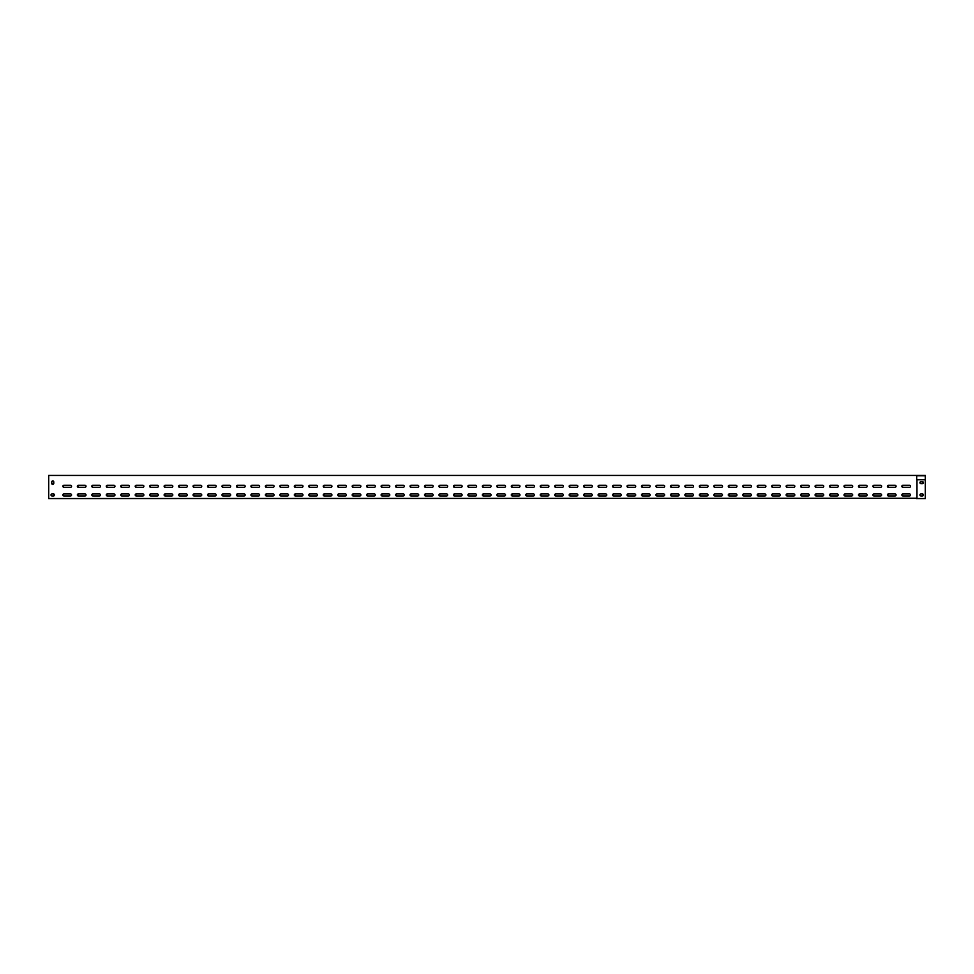 <?xml version="1.0" encoding="UTF-8"?>
<svg xmlns="http://www.w3.org/2000/svg" width="974" height="974" viewBox="0 0 974 974"><rect width="100%" height="100%" fill="white"/><g stroke="black" fill="none" stroke-linecap="round" stroke-linejoin="round"><path stroke-width="1.46" d="M916.327 498.566L925.3 498.566L925.3 479.768L916.68 479.768L916.68 475.434L48.7 475.434L48.7 498.566L916.327 498.225M51.744 483.384L51.744 481.935A1.011 1.011 0 0 1 52.754 480.925A1.011 1.011 0 0 1 53.765 481.935L53.765 483.384A1.011 1.011 0 0 1 52.754 484.395A1.011 1.011 0 0 1 51.744 483.384M53.473 495.973L52.024 495.973A1.011 1.011 0 0 1 51.013 494.95A1.011 1.011 0 0 1 52.024 493.94L53.473 493.94A1.011 1.011 0 0 1 54.483 494.95A1.011 1.011 0 0 1 53.473 495.973M902.874 493.94A1.011 1.011 0 0 0 901.863 494.95A1.011 1.011 0 0 0 902.874 495.973L909.533 495.973A1.011 1.011 0 0 0 910.544 494.95A1.011 1.011 0 0 0 909.533 493.94L902.874 493.94M888.41 493.94A1.011 1.011 0 0 0 887.399 494.95A1.011 1.011 0 0 0 888.41 495.973L895.069 495.973A1.011 1.011 0 0 0 896.08 494.95A1.011 1.011 0 0 0 895.069 493.94L888.41 493.94M873.946 493.94A1.011 1.011 0 0 0 872.935 494.95A1.011 1.011 0 0 0 873.946 495.973L880.606 495.973A1.011 1.011 0 0 0 881.616 494.95A1.011 1.011 0 0 0 880.606 493.94L873.946 493.94M859.482 493.94A1.011 1.011 0 0 0 858.471 494.95A1.011 1.011 0 0 0 859.482 495.973L866.142 495.973A1.011 1.011 0 0 0 867.152 494.95A1.011 1.011 0 0 0 866.142 493.94L859.482 493.94M845.018 493.94A1.011 1.011 0 0 0 844.008 494.95A1.011 1.011 0 0 0 845.018 495.973L851.666 495.973A1.011 1.011 0 0 0 852.688 494.95A1.011 1.011 0 0 0 851.666 493.94L845.018 493.94M830.554 493.94A1.011 1.011 0 0 0 829.544 494.95A1.011 1.011 0 0 0 830.554 495.973L837.202 495.973A1.011 1.011 0 0 0 838.224 494.95A1.011 1.011 0 0 0 837.202 493.94L830.554 493.94M816.09 493.94A1.011 1.011 0 0 0 815.08 494.95A1.011 1.011 0 0 0 816.09 495.973L822.738 495.973A1.011 1.011 0 0 0 823.748 494.95A1.011 1.011 0 0 0 822.738 493.94L816.09 493.94M801.626 493.94A1.011 1.011 0 0 0 800.604 494.95A1.011 1.011 0 0 0 801.626 495.973L808.274 495.973A1.011 1.011 0 0 0 809.284 494.95A1.011 1.011 0 0 0 808.274 493.94L801.626 493.94M787.15 493.94A1.011 1.011 0 0 0 786.14 494.95A1.011 1.011 0 0 0 787.15 495.973L793.81 495.973A1.011 1.011 0 0 0 794.821 494.95A1.011 1.011 0 0 0 793.81 493.94L787.15 493.94M772.686 493.94A1.011 1.011 0 0 0 771.676 494.95A1.011 1.011 0 0 0 772.686 495.973L779.346 495.973A1.011 1.011 0 0 0 780.357 494.95A1.011 1.011 0 0 0 779.346 493.94L772.686 493.94M758.222 493.94A1.011 1.011 0 0 0 757.212 494.95A1.011 1.011 0 0 0 758.222 495.973L764.882 495.973A1.011 1.011 0 0 0 765.893 494.95A1.011 1.011 0 0 0 764.882 493.94L758.222 493.94M743.759 493.94A1.011 1.011 0 0 0 742.748 494.95A1.011 1.011 0 0 0 743.759 495.973L750.418 495.973A1.011 1.011 0 0 0 751.429 494.95A1.011 1.011 0 0 0 750.418 493.94L743.759 493.94M729.295 493.94A1.011 1.011 0 0 0 728.284 494.95A1.011 1.011 0 0 0 729.295 495.973L735.954 495.973A1.011 1.011 0 0 0 736.965 494.95A1.011 1.011 0 0 0 735.954 493.94L729.295 493.94M714.831 493.94A1.011 1.011 0 0 0 713.82 494.95A1.011 1.011 0 0 0 714.831 495.973L721.478 495.973A1.011 1.011 0 0 0 722.501 494.95A1.011 1.011 0 0 0 721.478 493.94L714.831 493.94M700.367 493.94A1.011 1.011 0 0 0 699.356 494.95A1.011 1.011 0 0 0 700.367 495.973L707.014 495.973A1.011 1.011 0 0 0 708.025 494.95A1.011 1.011 0 0 0 707.014 493.94L700.367 493.94M685.903 493.94A1.011 1.011 0 0 0 684.88 494.95A1.011 1.011 0 0 0 685.903 495.973L692.551 495.973A1.011 1.011 0 0 0 693.561 494.95A1.011 1.011 0 0 0 692.551 493.94L685.903 493.94M671.439 493.94A1.011 1.011 0 0 0 670.416 494.95A1.011 1.011 0 0 0 671.439 495.973L678.087 495.973A1.011 1.011 0 0 0 679.097 494.95A1.011 1.011 0 0 0 678.087 493.94L671.439 493.94M656.963 493.94A1.011 1.011 0 0 0 655.952 494.95A1.011 1.011 0 0 0 656.963 495.973L663.623 495.973A1.011 1.011 0 0 0 664.633 494.95A1.011 1.011 0 0 0 663.623 493.94L656.963 493.94M642.499 493.94A1.011 1.011 0 0 0 641.489 494.95A1.011 1.011 0 0 0 642.499 495.973L649.159 495.973A1.011 1.011 0 0 0 650.169 494.95A1.011 1.011 0 0 0 649.159 493.94L642.499 493.94M628.035 493.94A1.011 1.011 0 0 0 627.025 494.95A1.011 1.011 0 0 0 628.035 495.973L634.695 495.973A1.011 1.011 0 0 0 635.705 494.95A1.011 1.011 0 0 0 634.695 493.94L628.035 493.94M613.571 493.94A1.011 1.011 0 0 0 612.561 494.95A1.011 1.011 0 0 0 613.571 495.973L620.231 495.973A1.011 1.011 0 0 0 621.242 494.95A1.011 1.011 0 0 0 620.231 493.94L613.571 493.94M599.107 493.94A1.011 1.011 0 0 0 598.097 494.95A1.011 1.011 0 0 0 599.107 495.973L605.755 495.973A1.011 1.011 0 0 0 606.778 494.95A1.011 1.011 0 0 0 605.755 493.94L599.107 493.94M584.644 493.94A1.011 1.011 0 0 0 583.633 494.95A1.011 1.011 0 0 0 584.644 495.973L591.291 495.973A1.011 1.011 0 0 0 592.314 494.95A1.011 1.011 0 0 0 591.291 493.94L584.644 493.94M570.18 493.94A1.011 1.011 0 0 0 569.169 494.95A1.011 1.011 0 0 0 570.18 495.973L576.827 495.973A1.011 1.011 0 0 0 577.838 494.95A1.011 1.011 0 0 0 576.827 493.94L570.18 493.94M555.716 493.94A1.011 1.011 0 0 0 554.693 494.95A1.011 1.011 0 0 0 555.716 495.973L562.363 495.973A1.011 1.011 0 0 0 563.374 494.95A1.011 1.011 0 0 0 562.363 493.94L555.716 493.94M541.24 493.94A1.011 1.011 0 0 0 540.229 494.95A1.011 1.011 0 0 0 541.24 495.973L547.899 495.973A1.011 1.011 0 0 0 548.91 494.95A1.011 1.011 0 0 0 547.899 493.94L541.24 493.94M526.776 493.94A1.011 1.011 0 0 0 525.765 494.95A1.011 1.011 0 0 0 526.776 495.973L533.435 495.973A1.011 1.011 0 0 0 534.446 494.95A1.011 1.011 0 0 0 533.435 493.94L526.776 493.94M512.312 493.94A1.011 1.011 0 0 0 511.301 494.95A1.011 1.011 0 0 0 512.312 495.973L518.972 495.973A1.011 1.011 0 0 0 519.982 494.95A1.011 1.011 0 0 0 518.972 493.94L512.312 493.94M497.848 493.94A1.011 1.011 0 0 0 496.837 494.95A1.011 1.011 0 0 0 497.848 495.973L504.508 495.973A1.011 1.011 0 0 0 505.518 494.95A1.011 1.011 0 0 0 504.508 493.94L497.848 493.94M483.384 493.94A1.011 1.011 0 0 0 482.373 494.95A1.011 1.011 0 0 0 483.384 495.973L490.044 495.973A1.011 1.011 0 0 0 491.054 494.95A1.011 1.011 0 0 0 490.044 493.94L483.384 493.94M468.92 493.94A1.011 1.011 0 0 0 467.91 494.95A1.011 1.011 0 0 0 468.92 495.973L475.568 495.973A1.011 1.011 0 0 0 476.59 494.95A1.011 1.011 0 0 0 475.568 493.94L468.92 493.94M454.456 493.94A1.011 1.011 0 0 0 453.446 494.95A1.011 1.011 0 0 0 454.456 495.973L461.104 495.973A1.011 1.011 0 0 0 462.114 494.95A1.011 1.011 0 0 0 461.104 493.94L454.456 493.94M439.992 493.94A1.011 1.011 0 0 0 438.97 494.95A1.011 1.011 0 0 0 439.992 495.973L446.64 495.973A1.011 1.011 0 0 0 447.65 494.95A1.011 1.011 0 0 0 446.64 493.94L439.992 493.94M425.516 493.94A1.011 1.011 0 0 0 424.506 494.95A1.011 1.011 0 0 0 425.516 495.973L432.176 495.973A1.011 1.011 0 0 0 433.187 494.95A1.011 1.011 0 0 0 432.176 493.94L425.516 493.94M411.052 493.94A1.011 1.011 0 0 0 410.042 494.95A1.011 1.011 0 0 0 411.052 495.973L417.712 495.973A1.011 1.011 0 0 0 418.723 494.95A1.011 1.011 0 0 0 417.712 493.94L411.052 493.94M396.588 493.94A1.011 1.011 0 0 0 395.578 494.95A1.011 1.011 0 0 0 396.588 495.973L403.248 495.973A1.011 1.011 0 0 0 404.259 494.95A1.011 1.011 0 0 0 403.248 493.94L396.588 493.94M382.125 493.94A1.011 1.011 0 0 0 381.114 494.95A1.011 1.011 0 0 0 382.125 495.973L388.784 495.973A1.011 1.011 0 0 0 389.795 494.95A1.011 1.011 0 0 0 388.784 493.94L382.125 493.94M367.661 493.94A1.011 1.011 0 0 0 366.65 494.95A1.011 1.011 0 0 0 367.661 495.973L374.32 495.973A1.011 1.011 0 0 0 375.331 494.95A1.011 1.011 0 0 0 374.32 493.94L367.661 493.94M353.197 493.94A1.011 1.011 0 0 0 352.186 494.95A1.011 1.011 0 0 0 353.197 495.973L359.844 495.973A1.011 1.011 0 0 0 360.867 494.95A1.011 1.011 0 0 0 359.844 493.94L353.197 493.94M338.733 493.94A1.011 1.011 0 0 0 337.722 494.95A1.011 1.011 0 0 0 338.733 495.973L345.38 495.973A1.011 1.011 0 0 0 346.391 494.95A1.011 1.011 0 0 0 345.38 493.94L338.733 493.94M324.269 493.94A1.011 1.011 0 0 0 323.246 494.95A1.011 1.011 0 0 0 324.269 495.973L330.917 495.973A1.011 1.011 0 0 0 331.927 494.95A1.011 1.011 0 0 0 330.917 493.94L324.269 493.94M309.805 493.94A1.011 1.011 0 0 0 308.782 494.95A1.011 1.011 0 0 0 309.805 495.973L316.453 495.973A1.011 1.011 0 0 0 317.463 494.95A1.011 1.011 0 0 0 316.453 493.94L309.805 493.94M295.329 493.94A1.011 1.011 0 0 0 294.318 494.95A1.011 1.011 0 0 0 295.329 495.973L301.989 495.973A1.011 1.011 0 0 0 302.999 494.95A1.011 1.011 0 0 0 301.989 493.94L295.329 493.94M280.865 493.94A1.011 1.011 0 0 0 279.855 494.95A1.011 1.011 0 0 0 280.865 495.973L287.525 495.973A1.011 1.011 0 0 0 288.535 494.95A1.011 1.011 0 0 0 287.525 493.94L280.865 493.94M266.401 493.94A1.011 1.011 0 0 0 265.391 494.95A1.011 1.011 0 0 0 266.401 495.973L273.061 495.973A1.011 1.011 0 0 0 274.071 494.95A1.011 1.011 0 0 0 273.061 493.94L266.401 493.94M251.937 493.94A1.011 1.011 0 0 0 250.927 494.95A1.011 1.011 0 0 0 251.937 495.973L258.597 495.973A1.011 1.011 0 0 0 259.608 494.95A1.011 1.011 0 0 0 258.597 493.94L251.937 493.94M237.473 493.94A1.011 1.011 0 0 0 236.463 494.95A1.011 1.011 0 0 0 237.473 495.973L244.121 495.973A1.011 1.011 0 0 0 245.144 494.95A1.011 1.011 0 0 0 244.121 493.94L237.473 493.94M223.009 493.94A1.011 1.011 0 0 0 221.999 494.95A1.011 1.011 0 0 0 223.009 495.973L229.657 495.973A1.011 1.011 0 0 0 230.68 494.95A1.011 1.011 0 0 0 229.657 493.94L223.009 493.94M208.546 493.94A1.011 1.011 0 0 0 207.535 494.95A1.011 1.011 0 0 0 208.546 495.973L215.193 495.973A1.011 1.011 0 0 0 216.204 494.95A1.011 1.011 0 0 0 215.193 493.94L208.546 493.94M194.082 493.94A1.011 1.011 0 0 0 193.059 494.95A1.011 1.011 0 0 0 194.082 495.973L200.729 495.973A1.011 1.011 0 0 0 201.74 494.95A1.011 1.011 0 0 0 200.729 493.94L194.082 493.94M179.606 493.94A1.011 1.011 0 0 0 178.595 494.95A1.011 1.011 0 0 0 179.606 495.973L186.265 495.973A1.011 1.011 0 0 0 187.276 494.95A1.011 1.011 0 0 0 186.265 493.94L179.606 493.94M165.142 493.94A1.011 1.011 0 0 0 164.131 494.95A1.011 1.011 0 0 0 165.142 495.973L171.801 495.973A1.011 1.011 0 0 0 172.812 494.95A1.011 1.011 0 0 0 171.801 493.94L165.142 493.94M150.678 493.94A1.011 1.011 0 0 0 149.667 494.95A1.011 1.011 0 0 0 150.678 495.973L157.338 495.973A1.011 1.011 0 0 0 158.348 494.95A1.011 1.011 0 0 0 157.338 493.94L150.678 493.94M136.214 493.94A1.011 1.011 0 0 0 135.203 494.95A1.011 1.011 0 0 0 136.214 495.973L142.874 495.973A1.011 1.011 0 0 0 143.884 494.95A1.011 1.011 0 0 0 142.874 493.94L136.214 493.94M121.75 493.94A1.011 1.011 0 0 0 120.739 494.95A1.011 1.011 0 0 0 121.75 495.973L128.41 495.973A1.011 1.011 0 0 0 129.42 494.95A1.011 1.011 0 0 0 128.41 493.94L121.75 493.94M107.286 493.94A1.011 1.011 0 0 0 106.276 494.95A1.011 1.011 0 0 0 107.286 495.973L113.934 495.973A1.011 1.011 0 0 0 114.956 494.95A1.011 1.011 0 0 0 113.934 493.94L107.286 493.94M92.822 493.94A1.011 1.011 0 0 0 91.812 494.95A1.011 1.011 0 0 0 92.822 495.973L99.47 495.973A1.011 1.011 0 0 0 100.48 494.95A1.011 1.011 0 0 0 99.47 493.94L92.822 493.94M78.358 493.94A1.011 1.011 0 0 0 77.336 494.95A1.011 1.011 0 0 0 78.358 495.973L85.006 495.973A1.011 1.011 0 0 0 86.016 494.95A1.011 1.011 0 0 0 85.006 493.94L78.358 493.94M63.894 493.94A1.011 1.011 0 0 0 62.872 494.95A1.011 1.011 0 0 0 63.894 495.973L70.542 495.973A1.011 1.011 0 0 0 71.552 494.95A1.011 1.011 0 0 0 70.542 493.94L63.894 493.94M902.874 485.259A1.011 1.011 0 0 0 901.863 486.282A1.011 1.011 0 0 0 902.874 487.292L909.533 487.292A1.011 1.011 0 0 0 910.544 486.282A1.011 1.011 0 0 0 909.533 485.259L902.874 485.259M888.41 485.259A1.011 1.011 0 0 0 887.399 486.282A1.011 1.011 0 0 0 888.41 487.292L895.069 487.292A1.011 1.011 0 0 0 896.08 486.282A1.011 1.011 0 0 0 895.069 485.259L888.41 485.259M873.946 485.259A1.011 1.011 0 0 0 872.935 486.282A1.011 1.011 0 0 0 873.946 487.292L880.606 487.292A1.011 1.011 0 0 0 881.616 486.282A1.011 1.011 0 0 0 880.606 485.259L873.946 485.259M859.482 485.259A1.011 1.011 0 0 0 858.471 486.282A1.011 1.011 0 0 0 859.482 487.292L866.142 487.292A1.011 1.011 0 0 0 867.152 486.282A1.011 1.011 0 0 0 866.142 485.259L859.482 485.259M845.018 485.259A1.011 1.011 0 0 0 844.008 486.282A1.011 1.011 0 0 0 845.018 487.292L851.666 487.292A1.011 1.011 0 0 0 852.688 486.282A1.011 1.011 0 0 0 851.666 485.259L845.018 485.259M830.554 485.259A1.011 1.011 0 0 0 829.544 486.282A1.011 1.011 0 0 0 830.554 487.292L837.202 487.292A1.011 1.011 0 0 0 838.224 486.282A1.011 1.011 0 0 0 837.202 485.259L830.554 485.259M816.09 485.259A1.011 1.011 0 0 0 815.08 486.282A1.011 1.011 0 0 0 816.09 487.292L822.738 487.292A1.011 1.011 0 0 0 823.748 486.282A1.011 1.011 0 0 0 822.738 485.259L816.09 485.259M801.626 485.259A1.011 1.011 0 0 0 800.604 486.282A1.011 1.011 0 0 0 801.626 487.292L808.274 487.292A1.011 1.011 0 0 0 809.284 486.282A1.011 1.011 0 0 0 808.274 485.259L801.626 485.259M787.15 485.259A1.011 1.011 0 0 0 786.14 486.282A1.011 1.011 0 0 0 787.15 487.292L793.81 487.292A1.011 1.011 0 0 0 794.821 486.282A1.011 1.011 0 0 0 793.81 485.259L787.15 485.259M772.686 485.259A1.011 1.011 0 0 0 771.676 486.282A1.011 1.011 0 0 0 772.686 487.292L779.346 487.292A1.011 1.011 0 0 0 780.357 486.282A1.011 1.011 0 0 0 779.346 485.259L772.686 485.259M758.222 485.259A1.011 1.011 0 0 0 757.212 486.282A1.011 1.011 0 0 0 758.222 487.292L764.882 487.292A1.011 1.011 0 0 0 765.893 486.282A1.011 1.011 0 0 0 764.882 485.259L758.222 485.259M743.759 485.259A1.011 1.011 0 0 0 742.748 486.282A1.011 1.011 0 0 0 743.759 487.292L750.418 487.292A1.011 1.011 0 0 0 751.429 486.282A1.011 1.011 0 0 0 750.418 485.259L743.759 485.259M729.295 485.259A1.011 1.011 0 0 0 728.284 486.282A1.011 1.011 0 0 0 729.295 487.292L735.954 487.292A1.011 1.011 0 0 0 736.965 486.282A1.011 1.011 0 0 0 735.954 485.259L729.295 485.259M714.831 485.259A1.011 1.011 0 0 0 713.82 486.282A1.011 1.011 0 0 0 714.831 487.292L721.478 487.292A1.011 1.011 0 0 0 722.501 486.282A1.011 1.011 0 0 0 721.478 485.259L714.831 485.259M700.367 485.259A1.011 1.011 0 0 0 699.356 486.282A1.011 1.011 0 0 0 700.367 487.292L707.014 487.292A1.011 1.011 0 0 0 708.025 486.282A1.011 1.011 0 0 0 707.014 485.259L700.367 485.259M685.903 485.259A1.011 1.011 0 0 0 684.88 486.282A1.011 1.011 0 0 0 685.903 487.292L692.551 487.292A1.011 1.011 0 0 0 693.561 486.282A1.011 1.011 0 0 0 692.551 485.259L685.903 485.259M671.439 485.259A1.011 1.011 0 0 0 670.416 486.282A1.011 1.011 0 0 0 671.439 487.292L678.087 487.292A1.011 1.011 0 0 0 679.097 486.282A1.011 1.011 0 0 0 678.087 485.259L671.439 485.259M656.963 485.259A1.011 1.011 0 0 0 655.952 486.282A1.011 1.011 0 0 0 656.963 487.292L663.623 487.292A1.011 1.011 0 0 0 664.633 486.282A1.011 1.011 0 0 0 663.623 485.259L656.963 485.259M642.499 485.259A1.011 1.011 0 0 0 641.489 486.282A1.011 1.011 0 0 0 642.499 487.292L649.159 487.292A1.011 1.011 0 0 0 650.169 486.282A1.011 1.011 0 0 0 649.159 485.259L642.499 485.259M628.035 485.259A1.011 1.011 0 0 0 627.025 486.282A1.011 1.011 0 0 0 628.035 487.292L634.695 487.292A1.011 1.011 0 0 0 635.705 486.282A1.011 1.011 0 0 0 634.695 485.259L628.035 485.259M613.571 485.259A1.011 1.011 0 0 0 612.561 486.282A1.011 1.011 0 0 0 613.571 487.292L620.231 487.292A1.011 1.011 0 0 0 621.242 486.282A1.011 1.011 0 0 0 620.231 485.259L613.571 485.259M599.107 485.259A1.011 1.011 0 0 0 598.097 486.282A1.011 1.011 0 0 0 599.107 487.292L605.755 487.292A1.011 1.011 0 0 0 606.778 486.282A1.011 1.011 0 0 0 605.755 485.259L599.107 485.259M584.644 485.259A1.011 1.011 0 0 0 583.633 486.282A1.011 1.011 0 0 0 584.644 487.292L591.291 487.292A1.011 1.011 0 0 0 592.314 486.282A1.011 1.011 0 0 0 591.291 485.259L584.644 485.259M570.18 485.259A1.011 1.011 0 0 0 569.169 486.282A1.011 1.011 0 0 0 570.18 487.292L576.827 487.292A1.011 1.011 0 0 0 577.838 486.282A1.011 1.011 0 0 0 576.827 485.259L570.18 485.259M555.716 485.259A1.011 1.011 0 0 0 554.693 486.282A1.011 1.011 0 0 0 555.716 487.292L562.363 487.292A1.011 1.011 0 0 0 563.374 486.282A1.011 1.011 0 0 0 562.363 485.259L555.716 485.259M541.24 485.259A1.011 1.011 0 0 0 540.229 486.282A1.011 1.011 0 0 0 541.24 487.292L547.899 487.292A1.011 1.011 0 0 0 548.91 486.282A1.011 1.011 0 0 0 547.899 485.259L541.24 485.259M526.776 485.259A1.011 1.011 0 0 0 525.765 486.282A1.011 1.011 0 0 0 526.776 487.292L533.435 487.292A1.011 1.011 0 0 0 534.446 486.282A1.011 1.011 0 0 0 533.435 485.259L526.776 485.259M512.312 485.259A1.011 1.011 0 0 0 511.301 486.282A1.011 1.011 0 0 0 512.312 487.292L518.972 487.292A1.011 1.011 0 0 0 519.982 486.282A1.011 1.011 0 0 0 518.972 485.259L512.312 485.259M497.848 485.259A1.011 1.011 0 0 0 496.837 486.282A1.011 1.011 0 0 0 497.848 487.292L504.508 487.292A1.011 1.011 0 0 0 505.518 486.282A1.011 1.011 0 0 0 504.508 485.259L497.848 485.259M483.384 485.259A1.011 1.011 0 0 0 482.373 486.282A1.011 1.011 0 0 0 483.384 487.292L490.044 487.292A1.011 1.011 0 0 0 491.054 486.282A1.011 1.011 0 0 0 490.044 485.259L483.384 485.259M468.92 485.259A1.011 1.011 0 0 0 467.91 486.282A1.011 1.011 0 0 0 468.92 487.292L475.568 487.292A1.011 1.011 0 0 0 476.59 486.282A1.011 1.011 0 0 0 475.568 485.259L468.92 485.259M454.456 485.259A1.011 1.011 0 0 0 453.446 486.282A1.011 1.011 0 0 0 454.456 487.292L461.104 487.292A1.011 1.011 0 0 0 462.114 486.282A1.011 1.011 0 0 0 461.104 485.259L454.456 485.259M439.992 485.259A1.011 1.011 0 0 0 438.97 486.282A1.011 1.011 0 0 0 439.992 487.292L446.64 487.292A1.011 1.011 0 0 0 447.65 486.282A1.011 1.011 0 0 0 446.64 485.259L439.992 485.259M425.516 485.259A1.011 1.011 0 0 0 424.506 486.282A1.011 1.011 0 0 0 425.516 487.292L432.176 487.292A1.011 1.011 0 0 0 433.187 486.282A1.011 1.011 0 0 0 432.176 485.259L425.516 485.259M411.052 485.259A1.011 1.011 0 0 0 410.042 486.282A1.011 1.011 0 0 0 411.052 487.292L417.712 487.292A1.011 1.011 0 0 0 418.723 486.282A1.011 1.011 0 0 0 417.712 485.259L411.052 485.259M396.588 485.259A1.011 1.011 0 0 0 395.578 486.282A1.011 1.011 0 0 0 396.588 487.292L403.248 487.292A1.011 1.011 0 0 0 404.259 486.282A1.011 1.011 0 0 0 403.248 485.259L396.588 485.259M382.125 485.259A1.011 1.011 0 0 0 381.114 486.282A1.011 1.011 0 0 0 382.125 487.292L388.784 487.292A1.011 1.011 0 0 0 389.795 486.282A1.011 1.011 0 0 0 388.784 485.259L382.125 485.259M367.661 485.259A1.011 1.011 0 0 0 366.65 486.282A1.011 1.011 0 0 0 367.661 487.292L374.32 487.292A1.011 1.011 0 0 0 375.331 486.282A1.011 1.011 0 0 0 374.32 485.259L367.661 485.259M353.197 485.259A1.011 1.011 0 0 0 352.186 486.282A1.011 1.011 0 0 0 353.197 487.292L359.844 487.292A1.011 1.011 0 0 0 360.867 486.282A1.011 1.011 0 0 0 359.844 485.259L353.197 485.259M338.733 485.259A1.011 1.011 0 0 0 337.722 486.282A1.011 1.011 0 0 0 338.733 487.292L345.38 487.292A1.011 1.011 0 0 0 346.391 486.282A1.011 1.011 0 0 0 345.38 485.259L338.733 485.259M324.269 485.259A1.011 1.011 0 0 0 323.246 486.282A1.011 1.011 0 0 0 324.269 487.292L330.917 487.292A1.011 1.011 0 0 0 331.927 486.282A1.011 1.011 0 0 0 330.917 485.259L324.269 485.259M309.805 485.259A1.011 1.011 0 0 0 308.782 486.282A1.011 1.011 0 0 0 309.805 487.292L316.453 487.292A1.011 1.011 0 0 0 317.463 486.282A1.011 1.011 0 0 0 316.453 485.259L309.805 485.259M295.329 485.259A1.011 1.011 0 0 0 294.318 486.282A1.011 1.011 0 0 0 295.329 487.292L301.989 487.292A1.011 1.011 0 0 0 302.999 486.282A1.011 1.011 0 0 0 301.989 485.259L295.329 485.259M280.865 485.259A1.011 1.011 0 0 0 279.855 486.282A1.011 1.011 0 0 0 280.865 487.292L287.525 487.292A1.011 1.011 0 0 0 288.535 486.282A1.011 1.011 0 0 0 287.525 485.259L280.865 485.259M266.401 485.259A1.011 1.011 0 0 0 265.391 486.282A1.011 1.011 0 0 0 266.401 487.292L273.061 487.292A1.011 1.011 0 0 0 274.071 486.282A1.011 1.011 0 0 0 273.061 485.259L266.401 485.259M251.937 485.259A1.011 1.011 0 0 0 250.927 486.282A1.011 1.011 0 0 0 251.937 487.292L258.597 487.292A1.011 1.011 0 0 0 259.608 486.282A1.011 1.011 0 0 0 258.597 485.259L251.937 485.259M237.473 485.259A1.011 1.011 0 0 0 236.463 486.282A1.011 1.011 0 0 0 237.473 487.292L244.121 487.292A1.011 1.011 0 0 0 245.144 486.282A1.011 1.011 0 0 0 244.121 485.259L237.473 485.259M223.009 485.259A1.011 1.011 0 0 0 221.999 486.282A1.011 1.011 0 0 0 223.009 487.292L229.657 487.292A1.011 1.011 0 0 0 230.68 486.282A1.011 1.011 0 0 0 229.657 485.259L223.009 485.259M208.546 485.259A1.011 1.011 0 0 0 207.535 486.282A1.011 1.011 0 0 0 208.546 487.292L215.193 487.292A1.011 1.011 0 0 0 216.204 486.282A1.011 1.011 0 0 0 215.193 485.259L208.546 485.259M194.082 485.259A1.011 1.011 0 0 0 193.059 486.282A1.011 1.011 0 0 0 194.082 487.292L200.729 487.292A1.011 1.011 0 0 0 201.74 486.282A1.011 1.011 0 0 0 200.729 485.259L194.082 485.259M179.606 485.259A1.011 1.011 0 0 0 178.595 486.282A1.011 1.011 0 0 0 179.606 487.292L186.265 487.292A1.011 1.011 0 0 0 187.276 486.282A1.011 1.011 0 0 0 186.265 485.259L179.606 485.259M165.142 485.259A1.011 1.011 0 0 0 164.131 486.282A1.011 1.011 0 0 0 165.142 487.292L171.801 487.292A1.011 1.011 0 0 0 172.812 486.282A1.011 1.011 0 0 0 171.801 485.259L165.142 485.259M150.678 485.259A1.011 1.011 0 0 0 149.667 486.282A1.011 1.011 0 0 0 150.678 487.292L157.338 487.292A1.011 1.011 0 0 0 158.348 486.282A1.011 1.011 0 0 0 157.338 485.259L150.678 485.259M136.214 485.259A1.011 1.011 0 0 0 135.203 486.282A1.011 1.011 0 0 0 136.214 487.292L142.874 487.292A1.011 1.011 0 0 0 143.884 486.282A1.011 1.011 0 0 0 142.874 485.259L136.214 485.259M121.75 485.259A1.011 1.011 0 0 0 120.739 486.282A1.011 1.011 0 0 0 121.75 487.292L128.41 487.292A1.011 1.011 0 0 0 129.42 486.282A1.011 1.011 0 0 0 128.41 485.259L121.75 485.259M107.286 485.259A1.011 1.011 0 0 0 106.276 486.282A1.011 1.011 0 0 0 107.286 487.292L113.934 487.292A1.011 1.011 0 0 0 114.956 486.282A1.011 1.011 0 0 0 113.934 485.259L107.286 485.259M92.822 485.259A1.011 1.011 0 0 0 91.812 486.282A1.011 1.011 0 0 0 92.822 487.292L99.47 487.292A1.011 1.011 0 0 0 100.48 486.282A1.011 1.011 0 0 0 99.47 485.259L92.822 485.259M78.358 485.259A1.011 1.011 0 0 0 77.336 486.282A1.011 1.011 0 0 0 78.358 487.292L85.006 487.292A1.011 1.011 0 0 0 86.016 486.282A1.011 1.011 0 0 0 85.006 485.259L78.358 485.259M63.894 485.259A1.011 1.011 0 0 0 62.872 486.282A1.011 1.011 0 0 0 63.894 487.292L70.542 487.292A1.011 1.011 0 0 0 71.552 486.282A1.011 1.011 0 0 0 70.542 485.259L63.894 485.259M916.972 498.225L916.972 479.768M920.966 481.643A1.011 1.011 0 0 0 919.943 482.666A1.011 1.011 0 0 0 920.966 483.676L922.402 483.676A1.011 1.011 0 0 0 923.425 482.666A1.011 1.011 0 0 0 922.402 481.643L920.966 481.643M920.966 493.94A1.011 1.011 0 0 0 919.943 494.95A1.011 1.011 0 0 0 920.966 495.973L922.402 495.973A1.011 1.011 0 0 0 923.425 494.95A1.011 1.011 0 0 0 922.402 493.94L920.966 493.94M922.22 483.676A1.011 1.011 0 0 0 922.256 483.384L922.256 481.935A1.011 1.011 0 0 0 922.22 481.643M920.235 481.947L920.235 483.372M921.976 495.973A1.011 1.011 0 0 0 922.987 494.95A1.011 1.011 0 0 0 921.976 493.94M64.467 495.973A1.011 1.011 0 0 1 63.456 494.95A1.011 1.011 0 0 1 64.467 493.94M916.68 475.434L925.3 475.434L925.3 479.768M78.931 495.973A1.011 1.011 0 0 1 77.92 494.95A1.011 1.011 0 0 1 78.931 493.94M93.394 495.973A1.011 1.011 0 0 1 92.384 494.95A1.011 1.011 0 0 1 93.394 493.94M107.858 495.973A1.011 1.011 0 0 1 106.848 494.95A1.011 1.011 0 0 1 107.858 493.94M122.334 495.973A1.011 1.011 0 0 1 121.312 494.95A1.011 1.011 0 0 1 122.334 493.94M136.798 495.973A1.011 1.011 0 0 1 135.776 494.95A1.011 1.011 0 0 1 136.798 493.94M151.262 495.973A1.011 1.011 0 0 1 150.252 494.95A1.011 1.011 0 0 1 151.262 493.94M165.726 495.973A1.011 1.011 0 0 1 164.716 494.95A1.011 1.011 0 0 1 165.726 493.94M180.19 495.973A1.011 1.011 0 0 1 179.179 494.95A1.011 1.011 0 0 1 180.19 493.94M194.654 495.973A1.011 1.011 0 0 1 193.643 494.95A1.011 1.011 0 0 1 194.654 493.94M209.118 495.973A1.011 1.011 0 0 1 208.107 494.95A1.011 1.011 0 0 1 209.118 493.94M223.582 495.973A1.011 1.011 0 0 1 222.571 494.95A1.011 1.011 0 0 1 223.582 493.94M238.046 495.973A1.011 1.011 0 0 1 237.035 494.95A1.011 1.011 0 0 1 238.046 493.94M252.522 495.973A1.011 1.011 0 0 1 251.499 494.95A1.011 1.011 0 0 1 252.522 493.94M266.986 495.973A1.011 1.011 0 0 1 265.975 494.95A1.011 1.011 0 0 1 266.986 493.94M281.449 495.973A1.011 1.011 0 0 1 280.439 494.95A1.011 1.011 0 0 1 281.449 493.94M295.913 495.973A1.011 1.011 0 0 1 294.903 494.95A1.011 1.011 0 0 1 295.913 493.94M310.377 495.973A1.011 1.011 0 0 1 309.367 494.95A1.011 1.011 0 0 1 310.377 493.94M324.841 495.973A1.011 1.011 0 0 1 323.831 494.95A1.011 1.011 0 0 1 324.841 493.94M339.305 495.973A1.011 1.011 0 0 1 338.295 494.95A1.011 1.011 0 0 1 339.305 493.94M353.769 495.973A1.011 1.011 0 0 1 352.758 494.95A1.011 1.011 0 0 1 353.769 493.94M368.245 495.973A1.011 1.011 0 0 1 367.222 494.95A1.011 1.011 0 0 1 368.245 493.94M382.709 495.973A1.011 1.011 0 0 1 381.686 494.95A1.011 1.011 0 0 1 382.709 493.94M397.173 495.973A1.011 1.011 0 0 1 396.162 494.95A1.011 1.011 0 0 1 397.173 493.94M411.637 495.973A1.011 1.011 0 0 1 410.626 494.95A1.011 1.011 0 0 1 411.637 493.94M426.101 495.973A1.011 1.011 0 0 1 425.09 494.95A1.011 1.011 0 0 1 426.101 493.94M440.565 495.973A1.011 1.011 0 0 1 439.554 494.95A1.011 1.011 0 0 1 440.565 493.94M455.028 495.973A1.011 1.011 0 0 1 454.018 494.95A1.011 1.011 0 0 1 455.028 493.94M469.492 495.973A1.011 1.011 0 0 1 468.482 494.95A1.011 1.011 0 0 1 469.492 493.94M483.956 495.973A1.011 1.011 0 0 1 482.946 494.95A1.011 1.011 0 0 1 483.956 493.94M498.432 495.973A1.011 1.011 0 0 1 497.41 494.95A1.011 1.011 0 0 1 498.432 493.94M512.896 495.973A1.011 1.011 0 0 1 511.886 494.95A1.011 1.011 0 0 1 512.896 493.94M527.36 495.973A1.011 1.011 0 0 1 526.35 494.95A1.011 1.011 0 0 1 527.36 493.94M541.824 495.973A1.011 1.011 0 0 1 540.813 494.95A1.011 1.011 0 0 1 541.824 493.94M556.288 495.973A1.011 1.011 0 0 1 555.277 494.95A1.011 1.011 0 0 1 556.288 493.94M570.752 495.973A1.011 1.011 0 0 1 569.741 494.95A1.011 1.011 0 0 1 570.752 493.94M585.216 495.973A1.011 1.011 0 0 1 584.205 494.95A1.011 1.011 0 0 1 585.216 493.94M599.68 495.973A1.011 1.011 0 0 1 598.669 494.95A1.011 1.011 0 0 1 599.68 493.94M614.156 495.973A1.011 1.011 0 0 1 613.133 494.95A1.011 1.011 0 0 1 614.156 493.94M628.62 495.973A1.011 1.011 0 0 1 627.609 494.95A1.011 1.011 0 0 1 628.62 493.94M643.084 495.973A1.011 1.011 0 0 1 642.073 494.95A1.011 1.011 0 0 1 643.084 493.94M657.547 495.973A1.011 1.011 0 0 1 656.537 494.95A1.011 1.011 0 0 1 657.547 493.94M672.011 495.973A1.011 1.011 0 0 1 671.001 494.95A1.011 1.011 0 0 1 672.011 493.94M686.475 495.973A1.011 1.011 0 0 1 685.465 494.95A1.011 1.011 0 0 1 686.475 493.94M700.939 495.973A1.011 1.011 0 0 1 699.929 494.95A1.011 1.011 0 0 1 700.939 493.94M715.403 495.973A1.011 1.011 0 0 1 714.392 494.95A1.011 1.011 0 0 1 715.403 493.94M729.879 495.973A1.011 1.011 0 0 1 728.856 494.95A1.011 1.011 0 0 1 729.879 493.94M744.343 495.973A1.011 1.011 0 0 1 743.32 494.95A1.011 1.011 0 0 1 744.343 493.94M758.807 495.973A1.011 1.011 0 0 1 757.796 494.95A1.011 1.011 0 0 1 758.807 493.94M773.271 495.973A1.011 1.011 0 0 1 772.26 494.95A1.011 1.011 0 0 1 773.271 493.94M787.735 495.973A1.011 1.011 0 0 1 786.724 494.95A1.011 1.011 0 0 1 787.735 493.94M802.199 495.973A1.011 1.011 0 0 1 801.188 494.95A1.011 1.011 0 0 1 802.199 493.94M816.662 495.973A1.011 1.011 0 0 1 815.652 494.95A1.011 1.011 0 0 1 816.662 493.94M831.126 495.973A1.011 1.011 0 0 1 830.116 494.95A1.011 1.011 0 0 1 831.126 493.94M845.59 495.973A1.011 1.011 0 0 1 844.58 494.95A1.011 1.011 0 0 1 845.59 493.94M860.066 495.973A1.011 1.011 0 0 1 859.044 494.95A1.011 1.011 0 0 1 860.066 493.94M874.53 495.973A1.011 1.011 0 0 1 873.52 494.95A1.011 1.011 0 0 1 874.53 493.94M888.994 495.973A1.011 1.011 0 0 1 887.984 494.95A1.011 1.011 0 0 1 888.994 493.94M903.458 495.973A1.011 1.011 0 0 1 902.448 494.95A1.011 1.011 0 0 1 903.458 493.94M64.467 487.292A1.011 1.011 0 0 1 63.456 486.282A1.011 1.011 0 0 1 64.467 485.259M78.931 487.292A1.011 1.011 0 0 1 77.92 486.282A1.011 1.011 0 0 1 78.931 485.259M93.394 487.292A1.011 1.011 0 0 1 92.384 486.282A1.011 1.011 0 0 1 93.394 485.259M107.858 487.292A1.011 1.011 0 0 1 106.848 486.282A1.011 1.011 0 0 1 107.858 485.259M122.334 487.292A1.011 1.011 0 0 1 121.312 486.282A1.011 1.011 0 0 1 122.334 485.259M136.798 487.292A1.011 1.011 0 0 1 135.776 486.282A1.011 1.011 0 0 1 136.798 485.259M151.262 487.292A1.011 1.011 0 0 1 150.252 486.282A1.011 1.011 0 0 1 151.262 485.259M165.726 487.292A1.011 1.011 0 0 1 164.716 486.282A1.011 1.011 0 0 1 165.726 485.259M180.19 487.292A1.011 1.011 0 0 1 179.179 486.282A1.011 1.011 0 0 1 180.19 485.259M194.654 487.292A1.011 1.011 0 0 1 193.643 486.282A1.011 1.011 0 0 1 194.654 485.259M209.118 487.292A1.011 1.011 0 0 1 208.107 486.282A1.011 1.011 0 0 1 209.118 485.259M223.582 487.292A1.011 1.011 0 0 1 222.571 486.282A1.011 1.011 0 0 1 223.582 485.259M238.046 487.292A1.011 1.011 0 0 1 237.035 486.282A1.011 1.011 0 0 1 238.046 485.259M252.522 487.292A1.011 1.011 0 0 1 251.499 486.282A1.011 1.011 0 0 1 252.522 485.259M266.986 487.292A1.011 1.011 0 0 1 265.975 486.282A1.011 1.011 0 0 1 266.986 485.259M281.449 487.292A1.011 1.011 0 0 1 280.439 486.282A1.011 1.011 0 0 1 281.449 485.259M295.913 487.292A1.011 1.011 0 0 1 294.903 486.282A1.011 1.011 0 0 1 295.913 485.259M310.377 487.292A1.011 1.011 0 0 1 309.367 486.282A1.011 1.011 0 0 1 310.377 485.259M324.841 487.292A1.011 1.011 0 0 1 323.831 486.282A1.011 1.011 0 0 1 324.841 485.259M339.305 487.292A1.011 1.011 0 0 1 338.295 486.282A1.011 1.011 0 0 1 339.305 485.259M353.769 487.292A1.011 1.011 0 0 1 352.758 486.282A1.011 1.011 0 0 1 353.769 485.259M368.245 487.292A1.011 1.011 0 0 1 367.222 486.282A1.011 1.011 0 0 1 368.245 485.259M382.709 487.292A1.011 1.011 0 0 1 381.686 486.282A1.011 1.011 0 0 1 382.709 485.259M397.173 487.292A1.011 1.011 0 0 1 396.162 486.282A1.011 1.011 0 0 1 397.173 485.259M411.637 487.292A1.011 1.011 0 0 1 410.626 486.282A1.011 1.011 0 0 1 411.637 485.259M426.101 487.292A1.011 1.011 0 0 1 425.09 486.282A1.011 1.011 0 0 1 426.101 485.259M440.565 487.292A1.011 1.011 0 0 1 439.554 486.282A1.011 1.011 0 0 1 440.565 485.259M455.028 487.292A1.011 1.011 0 0 1 454.018 486.282A1.011 1.011 0 0 1 455.028 485.259M469.492 487.292A1.011 1.011 0 0 1 468.482 486.282A1.011 1.011 0 0 1 469.492 485.259M483.956 487.292A1.011 1.011 0 0 1 482.946 486.282A1.011 1.011 0 0 1 483.956 485.259M498.432 487.292A1.011 1.011 0 0 1 497.41 486.282A1.011 1.011 0 0 1 498.432 485.259M512.896 487.292A1.011 1.011 0 0 1 511.886 486.282A1.011 1.011 0 0 1 512.896 485.259M527.36 487.292A1.011 1.011 0 0 1 526.35 486.282A1.011 1.011 0 0 1 527.36 485.259M541.824 487.292A1.011 1.011 0 0 1 540.813 486.282A1.011 1.011 0 0 1 541.824 485.259M556.288 487.292A1.011 1.011 0 0 1 555.277 486.282A1.011 1.011 0 0 1 556.288 485.259M570.752 487.292A1.011 1.011 0 0 1 569.741 486.282A1.011 1.011 0 0 1 570.752 485.259M585.216 487.292A1.011 1.011 0 0 1 584.205 486.282A1.011 1.011 0 0 1 585.216 485.259M599.68 487.292A1.011 1.011 0 0 1 598.669 486.282A1.011 1.011 0 0 1 599.68 485.259M614.156 487.292A1.011 1.011 0 0 1 613.133 486.282A1.011 1.011 0 0 1 614.156 485.259M628.62 487.292A1.011 1.011 0 0 1 627.609 486.282A1.011 1.011 0 0 1 628.62 485.259M643.084 487.292A1.011 1.011 0 0 1 642.073 486.282A1.011 1.011 0 0 1 643.084 485.259M657.547 487.292A1.011 1.011 0 0 1 656.537 486.282A1.011 1.011 0 0 1 657.547 485.259M672.011 487.292A1.011 1.011 0 0 1 671.001 486.282A1.011 1.011 0 0 1 672.011 485.259M686.475 487.292A1.011 1.011 0 0 1 685.465 486.282A1.011 1.011 0 0 1 686.475 485.259M700.939 487.292A1.011 1.011 0 0 1 699.929 486.282A1.011 1.011 0 0 1 700.939 485.259M715.403 487.292A1.011 1.011 0 0 1 714.392 486.282A1.011 1.011 0 0 1 715.403 485.259M729.879 487.292A1.011 1.011 0 0 1 728.856 486.282A1.011 1.011 0 0 1 729.879 485.259M744.343 487.292A1.011 1.011 0 0 1 743.32 486.282A1.011 1.011 0 0 1 744.343 485.259M758.807 487.292A1.011 1.011 0 0 1 757.796 486.282A1.011 1.011 0 0 1 758.807 485.259M773.271 487.292A1.011 1.011 0 0 1 772.26 486.282A1.011 1.011 0 0 1 773.271 485.259M787.735 487.292A1.011 1.011 0 0 1 786.724 486.282A1.011 1.011 0 0 1 787.735 485.259M802.199 487.292A1.011 1.011 0 0 1 801.188 486.282A1.011 1.011 0 0 1 802.199 485.259M816.662 487.292A1.011 1.011 0 0 1 815.652 486.282A1.011 1.011 0 0 1 816.662 485.259M831.126 487.292A1.011 1.011 0 0 1 830.116 486.282A1.011 1.011 0 0 1 831.126 485.259M845.59 487.292A1.011 1.011 0 0 1 844.58 486.282A1.011 1.011 0 0 1 845.59 485.259M860.066 487.292A1.011 1.011 0 0 1 859.044 486.282A1.011 1.011 0 0 1 860.066 485.259M874.53 487.292A1.011 1.011 0 0 1 873.52 486.282A1.011 1.011 0 0 1 874.53 485.259M888.994 487.292A1.011 1.011 0 0 1 887.984 486.282A1.011 1.011 0 0 1 888.994 485.259M903.458 487.292A1.011 1.011 0 0 1 902.448 486.282A1.011 1.011 0 0 1 903.458 485.259M51.78 483.676L53.034 483.676A1.011 1.011 0 0 0 53.765 483.372M53.765 481.947A1.011 1.011 0 0 0 53.034 481.643L51.78 481.643M53.034 495.973A1.011 1.011 0 0 0 54.057 494.95A1.011 1.011 0 0 0 53.034 493.94M925.3 475.775L916.68 475.775"/></g></svg>
